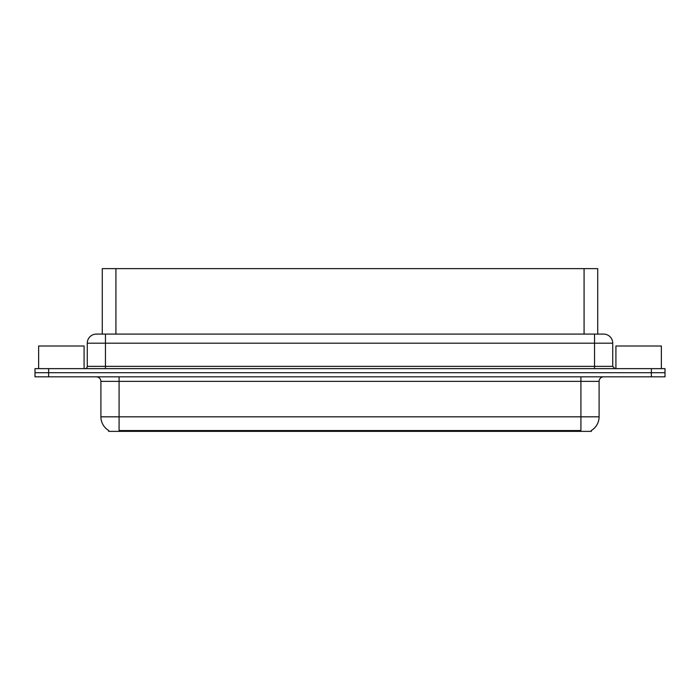 <?xml version="1.0" encoding="UTF-8"?>
<svg xmlns="http://www.w3.org/2000/svg" width="700" height="700" viewBox="0 0 700 700"><rect width="100%" height="100%" fill="white"/><g stroke="black" fill="none" stroke-linecap="round" stroke-linejoin="round"><path stroke-width="1.05" d="M99.759 334.092L102.279 334.092L102.279 268.634L597.721 268.634L597.721 334.092M591.36 430.465L591.36 431.366L108.64 431.366L108.64 430.465M108.771 430.544A15.907 15.907 0 0 1 100.905 416.815L119.087 416.815L119.087 430.544L580.913 430.544L580.913 416.815L599.095 416.815L599.095 381.36A4.541 4.541 0 0 1 603.636 376.819M100.905 416.815L100.905 381.36C100.642 378.604 99.129 377.09 96.364 376.819M591.229 430.544A15.907 15.907 0 0 0 599.095 416.815M665 376.819L665 372.724L35 372.724L35 376.819L48.633 376.819L48.633 372.724L35 372.724L35 368.637L48.633 368.637L48.633 372.724L665 372.724L665 376.819L48.633 376.819M612.727 343.184L87.272 343.184A9.091 9.091 0 0 1 96.364 334.092L603.636 334.092A9.091 9.091 0 0 1 612.727 343.184L612.727 366.363L615.003 368.637M87.272 343.184L87.272 366.363A2.275 2.275 0 0 1 84.998 368.637M665 368.637L665 372.724L665 368.637L48.633 368.637M84.087 368.637L84.087 346.001L38.64 346.001L38.64 368.637M661.36 368.637L661.36 346.001L615.913 346.001L615.913 368.637M579.093 431.366L579.093 430.465M120.907 431.366L120.907 430.465M115.92 334.092L115.92 268.634M584.08 334.092L584.08 268.634M580.913 376.819L580.913 381.36L100.905 381.36M599.095 381.36L580.913 381.36L580.913 416.815L119.087 416.815L119.087 376.819M651.367 376.819L651.367 368.637M105.455 368.637L105.455 334.092M87.272 366.363L612.727 366.363M594.545 334.092L594.545 368.637"/></g></svg>
